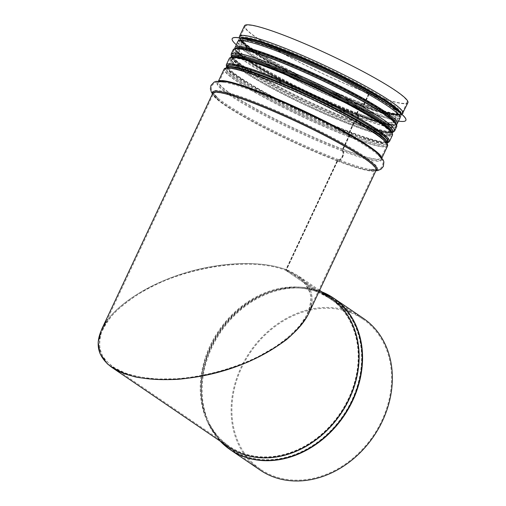 <?xml version="1.0" encoding="UTF-8"?>
<svg xmlns="http://www.w3.org/2000/svg" width="506" height="506" viewBox="0 0 506 506"><rect width="100%" height="100%" fill="white"/><g stroke="black" fill="none" stroke-linecap="round" stroke-linejoin="round"><path stroke-width="0.38" stroke-dasharray="2.53 1.9" d="M308.597 313.783L308.597 313.783C316.927 294.049 309.571 279.375 286.516 269.768L285.713 270.286C308.534 279.793 315.82 294.321 307.572 313.859L299.021 326.768C290.931 335.37 280.741 343.511 268.452 351.183C242.475 365.889 209.225 376.053 178.207 378.76L156.076 379.051C142.319 377.843 130.352 375.199 120.175 371.126C111.288 366.306 104.932 360.392 101.099 353.397C98.841 345.914 99.347 337.907 102.617 329.368C112.477 308.496 143.691 286.788 181.395 274.581C219.117 262.412 260.407 260.691 285.593 270.236L286.396 269.723C260.963 260.084 219.256 261.817 181.161 274.113C143.078 286.44 111.548 308.369 101.592 329.45M337.243 160.781L285.713 270.286L286.516 269.768L337.673 161.072A0.892 0.506 -69.2 0 1 338.35 160.51A5.813 3.302 110.8 0 0 342.758 156.854A5.813 3.302 110.8 0 0 343.087 150.434A0.892 0.506 -69.2 0 1 343.138 149.441L349.077 136.822A1.79 1.018 110.8 0 0 349.115 134.76A0.892 0.506 -69.2 0 1 349.127 133.717L353.915 123.553A0.892 0.506 -69.2 0 1 354.636 123.002A1.79 1.018 110.8 0 0 356.104 121.902L358.185 117.474A1.79 1.018 110.8 0 0 358.223 115.412L357.312 114.324A0.892 0.506 -69.2 0 1 357.331 113.287L360.98 105.533A0.892 0.506 -69.2 0 1 361.708 104.982L362.954 105.362A1.79 1.018 110.8 0 0 364.402 104.255L369.393 93.654L368.963 93.363L363.978 103.964A0.892 0.506 -69.2 0 1 363.251 104.514L362.005 104.141A1.79 1.018 110.8 0 0 360.55 105.242L356.901 112.996A1.79 1.018 110.8 0 0 356.863 115.064L357.774 116.152A0.892 0.506 -69.2 0 1 357.755 117.183L355.674 121.611A0.892 0.506 -69.2 0 1 354.946 122.161L354.94 122.155A1.79 1.018 110.8 0 0 353.485 123.262L348.704 133.426A1.79 1.018 110.8 0 0 348.659 135.494L348.672 135.5A0.892 0.506 -69.2 0 1 348.653 136.531L342.714 149.15A1.79 1.018 110.8 0 0 342.613 151.13A4.921 2.796 -69.2 0 1 342.328 156.563A4.921 2.796 -69.2 0 1 338.596 159.656A1.79 1.018 110.8 0 0 337.243 160.781A89.423 9.873 25.2 0 0 375.376 169.769L375.534 169.561C375.68 169.339 375.952 170.414 368.672 169.162A90.732 10.019 25.2 0 1 338.596 159.656M106.431 321.266C120.618 301.399 152.502 282.215 188.555 271.855C224.632 261.558 262.614 260.729 286.396 269.723L337.546 161.022A0.892 0.506 -69.2 0 1 338.223 160.459A5.813 3.295 110.8 0 0 342.632 156.809A5.813 3.295 110.8 0 0 342.967 150.383A0.892 0.506 -69.2 0 1 343.017 149.396L348.957 136.778A1.79 1.012 110.8 0 0 348.995 134.716L348.988 134.704A0.892 0.506 -69.2 0 1 349.007 133.673L353.795 123.508A0.892 0.506 -69.2 0 1 354.523 122.952A1.79 1.012 110.8 0 0 355.984 121.851L358.065 117.43A1.79 1.012 110.8 0 0 358.103 115.368L357.192 114.28A0.892 0.506 -69.2 0 1 357.217 113.243L360.867 105.488A0.892 0.506 -69.2 0 1 361.588 104.938L362.834 105.311A1.79 1.012 110.8 0 0 364.282 104.211L369.272 93.61L368.842 93.319L363.858 103.92A0.892 0.506 -69.2 0 1 363.131 104.47L361.885 104.097A1.79 1.012 110.8 0 0 360.436 105.197L356.787 112.958A1.79 1.012 110.8 0 0 356.749 115.02L357.653 116.108A0.892 0.506 -69.2 0 1 357.634 117.139L355.554 121.56A0.892 0.506 -69.2 0 1 354.826 122.117L354.82 122.11A1.79 1.012 110.8 0 0 353.365 123.217L348.583 133.382A1.79 1.012 110.8 0 0 348.545 135.45L348.552 135.456A0.892 0.506 -69.2 0 1 348.533 136.487L342.594 149.106A1.79 1.012 110.8 0 0 342.486 151.085A4.921 2.783 -69.2 0 1 342.201 156.518A4.921 2.783 -69.2 0 1 338.476 159.611A1.79 1.012 110.8 0 0 337.123 160.731L285.593 270.236C251.355 256.997 187.498 266.2 144.267 290.602C132.433 297.673 122.382 305.2 114.116 313.201C107.057 321.304 102.307 329.33 99.872 337.268C98.828 344.997 100.213 352.106 104.027 358.596L112.908 367.033L126.835 373.801C138.17 377.096 151.079 378.924 165.57 379.285C195.417 378.747 229.212 370.594 257.301 357.154L276.51 346.161C287.737 338.122 296.699 329.767 303.391 321.089C308.597 312.417 311.063 304.093 310.81 296.118C308.951 288.528 304.441 281.893 297.288 276.2L285.713 270.286L317.572 291.975A1.79 1.012 110.9 0 0 317.692 292.038A1.79 1.012 110.9 0 0 317.869 292.076L320.361 292.228A0.892 0.506 -69.1 0 1 320.45 292.24A0.892 0.506 -69.1 0 1 320.513 292.272L350.304 312.556L350.683 311.753L320.893 291.469A1.79 1.012 110.9 0 0 320.772 291.405A1.79 1.012 110.9 0 0 320.595 291.367L318.097 291.222A0.892 0.506 -69.1 0 1 318.015 291.203A0.892 0.506 -69.1 0 1 317.951 291.171L286.516 269.768L298.211 275.745C309.463 283.626 313.859 293.632 311.386 305.757M354.636 123.002L354.649 123.002A88.822 9.81 25.2 0 0 371.929 129.068A88.841 9.81 25.2 0 1 354.649 123.002M349.115 134.76L349.108 134.754A88.841 9.81 25.2 0 0 371.67 129.644A88.822 9.81 25.2 0 1 349.108 134.754M354.523 122.952L354.529 122.958A88.822 9.81 25.2 0 1 247.111 70.334A88.822 9.81 25.2 0 1 231.685 56.957A88.841 9.81 25.2 0 0 247.099 70.328A88.841 9.81 25.2 0 0 354.529 122.958M369.272 93.61A90.315 9.975 25.2 0 1 284.53 54.446A90.315 9.975 25.2 0 1 244.468 25.825M407.906 102.737A90.315 9.975 25.2 0 1 369.393 93.654M368.842 93.319A89.423 9.873 25.2 0 1 284.941 54.54A89.423 9.873 25.2 0 1 245.277 26.204A89.423 9.873 25.2 0 1 330.393 55.344A89.423 9.873 25.2 0 1 407.102 102.357A89.423 9.873 25.2 0 1 368.963 93.363M350.184 312.512L350.563 311.709L320.766 291.424A1.79 1.012 110.8 0 0 320.646 291.361A1.79 1.012 110.8 0 0 320.475 291.323L317.977 291.171A0.892 0.506 -69.2 0 1 317.888 291.152A0.892 0.506 -69.2 0 1 317.831 291.121L286.396 269.723L285.593 270.236L317.452 291.924A1.79 1.012 110.8 0 0 317.572 291.987A1.79 1.012 110.8 0 0 317.749 292.025L320.241 292.177A0.892 0.506 -69.2 0 1 320.33 292.196A0.892 0.506 -69.2 0 1 320.393 292.228L350.184 312.512A90.852 74.199 -55.8 0 0 245.771 359.874A90.852 74.199 -55.8 0 0 260.609 469.315A90.852 74.199 -55.8 0 0 373.074 435.97A90.852 74.199 -55.8 0 0 362.865 319.115A90.852 74.199 -55.8 0 0 350.304 312.556M350.563 311.709A91.744 74.932 -55.8 0 0 245.119 359.532A91.744 74.932 -55.8 0 0 260.103 470.055M363.365 318.375A91.744 74.932 -55.8 0 0 350.683 311.753M259.54 41.524A88.082 9.728 -154.8 0 0 240.66 39.164A88.082 9.728 -154.8 0 0 316.218 85.463A88.082 9.728 -154.8 0 0 400.056 114.166A88.082 9.728 -154.8 0 0 349.823 80.346A88.082 9.728 -154.8 0 0 259.54 41.524M257.295 43.288A89.689 9.905 -154.8 0 0 238.073 40.891A89.689 9.905 -154.8 0 0 315.01 88.038A89.689 9.905 -154.8 0 0 400.379 117.265A89.689 9.905 -154.8 0 0 349.222 82.826A89.689 9.905 -154.8 0 0 257.295 43.288M232.216 38.627A95.95 10.594 -154.8 0 0 314.542 89.024A95.95 10.594 -154.8 0 0 405.856 120.333M236.258 44.737A95.95 10.594 -154.8 0 0 314.504 89.107A95.95 10.594 -154.8 0 0 398.57 121.111M237.694 41.694A89.689 9.905 -154.8 0 0 314.631 88.841A89.689 9.905 -154.8 0 0 399.999 118.069M243.683 48.285A88.082 9.728 -154.8 0 0 236.119 48.81A88.082 9.728 -154.8 0 0 311.677 95.115A88.082 9.728 -154.8 0 0 395.515 123.818A88.082 9.728 -154.8 0 0 391.106 117.651M337.123 160.731A89.423 9.873 25.2 0 1 253.221 121.952A89.423 9.873 25.2 0 1 213.557 93.616A89.423 9.873 25.2 0 1 298.673 122.756A89.423 9.873 25.2 0 1 375.376 169.769L307.572 313.859M363.858 103.92A89.423 9.873 25.2 0 1 279.951 65.141A89.423 9.873 25.2 0 1 240.287 36.805A89.423 9.873 25.2 0 1 325.402 65.944A89.423 9.873 25.2 0 1 402.112 112.952A89.423 9.873 25.2 0 1 363.978 103.964M363.131 104.47A88.683 9.791 25.2 0 1 255.891 51.935A88.683 9.791 25.2 0 1 269.129 43.434A88.683 9.791 25.2 0 1 378.621 94.951A88.683 9.791 25.2 0 1 380.512 110.574A88.683 9.791 25.2 0 1 363.251 104.514M361.885 104.097A86.431 9.544 25.2 0 1 257.371 52.896A86.431 9.544 25.2 0 1 270.28 44.61A86.431 9.544 25.2 0 1 376.983 94.824A86.431 9.544 25.2 0 1 378.823 110.049A86.431 9.544 25.2 0 1 362.005 104.141M360.436 105.197A84.951 9.38 25.2 0 1 280.729 68.361A84.951 9.38 25.2 0 1 243.051 41.441A84.951 9.38 25.2 0 1 323.91 69.126A84.951 9.38 25.2 0 1 396.78 113.78A84.951 9.38 25.2 0 1 360.55 105.242M356.787 112.958A84.951 9.38 25.2 0 1 277.079 76.115A84.951 9.38 25.2 0 1 239.401 49.196A84.951 9.38 25.2 0 1 320.26 76.88A84.951 9.38 25.2 0 1 393.13 121.541A84.951 9.38 25.2 0 1 356.901 112.996M356.749 115.02A86.431 9.544 25.2 0 1 255.416 65.843A86.431 9.544 25.2 0 1 257.352 52.934A86.431 9.544 25.2 0 1 378.804 110.087A86.431 9.544 25.2 0 1 356.863 115.064M357.653 116.108A88.683 9.791 25.2 0 1 253.683 65.647A88.683 9.791 25.2 0 1 255.669 52.403A88.683 9.791 25.2 0 1 380.291 111.048A88.683 9.791 25.2 0 1 357.774 116.152M357.634 117.139A89.423 9.873 25.2 0 1 273.733 78.36A89.423 9.873 25.2 0 1 234.069 50.024A89.423 9.873 25.2 0 1 319.185 79.164A89.423 9.873 25.2 0 1 395.888 126.177A89.423 9.873 25.2 0 1 357.755 117.183M355.554 121.56A89.423 9.873 25.2 0 1 271.652 82.782A89.423 9.873 25.2 0 1 231.988 54.452A89.423 9.873 25.2 0 1 317.104 83.591A89.423 9.873 25.2 0 1 393.807 130.599A89.423 9.873 25.2 0 1 355.674 121.611M245.277 26.204L240.287 36.805L240.888 39.847C242.829 42.694 247.832 46.723 255.891 51.935L257.371 52.896C249.483 47.709 244.834 44.016 243.43 41.796L243.114 41.15L239.218 49.43L239.888 49.265C242.475 48.924 248.294 50.145 257.352 52.934L255.669 52.403C246.517 49.518 240.23 48.234 236.795 48.544L234.069 50.024L231.988 54.452L232.583 57.494C234.531 60.34 239.534 64.37 247.586 69.575A88.664 9.791 25.2 0 0 354.82 122.11A88.683 9.791 25.2 0 1 247.586 69.575A88.683 9.791 25.2 0 1 260.83 61.074A88.683 9.791 25.2 0 1 370.316 112.598A88.683 9.791 25.2 0 1 372.207 128.22A88.683 9.791 25.2 0 1 354.946 122.161M353.365 123.217A87.184 9.627 25.2 0 1 271.564 85.406A87.184 9.627 25.2 0 1 232.886 57.779L233.285 58.184C234.733 60.473 239.502 64.268 247.598 69.588L247.586 69.575A88.664 9.791 25.2 0 1 260.837 61.087A88.664 9.791 25.2 0 1 370.303 112.598A88.664 9.791 25.2 0 1 372.195 128.214A88.664 9.791 25.2 0 1 354.94 122.155M348.583 133.382A87.184 9.627 25.2 0 1 266.776 95.571A87.184 9.627 25.2 0 1 228.105 67.949L232.886 57.779A87.184 9.627 25.2 0 1 315.877 86.191A87.184 9.627 25.2 0 1 390.67 132.022A87.184 9.627 25.2 0 1 353.485 123.262M348.533 136.487A89.423 9.873 25.2 0 1 264.625 97.709A89.423 9.873 25.2 0 1 224.961 69.373L227.687 67.893C231.122 67.576 237.415 68.867 246.561 71.751A88.683 9.791 25.2 0 1 371.183 130.396A88.664 9.791 25.2 0 0 246.58 71.757L246.561 71.751A88.683 9.791 25.2 0 0 244.575 84.995A88.683 9.791 25.2 0 0 348.552 135.456A88.664 9.791 25.2 0 1 244.588 84.995A88.664 9.791 25.2 0 1 246.58 71.757C237.339 68.911 231.375 67.659 228.68 67.987L228.105 67.949A87.184 9.627 25.2 0 1 311.095 96.361A87.184 9.627 25.2 0 1 385.882 142.192A87.184 9.627 25.2 0 1 348.704 133.426M342.594 149.106A89.423 9.873 25.2 0 1 258.692 110.327A89.423 9.873 25.2 0 1 219.022 81.991L224.961 69.373A89.423 9.873 25.2 0 1 310.077 98.512A89.423 9.873 25.2 0 1 386.786 145.526L386.192 142.477C384.244 139.631 379.241 135.602 371.183 130.396L371.183 130.396A88.664 9.791 25.2 0 1 348.659 135.494M407.102 102.357L402.112 112.952L399.386 114.432C395.951 114.748 389.658 113.464 380.512 110.574L378.823 110.049C387.849 112.825 393.662 114.046 396.268 113.717L396.963 113.553L393.067 121.826L392.764 121.206C391.378 118.999 386.729 115.292 378.804 110.087L380.291 111.048C388.349 116.254 393.345 120.283 395.294 123.129L395.888 126.177L393.807 130.599L391.081 132.079C387.647 132.395 381.36 131.105 372.207 128.22C381.448 131.067 387.419 132.319 390.107 131.984L390.841 131.807L385.825 142.464L385.483 141.775C384.022 139.485 379.253 135.69 371.17 130.39A88.683 9.791 25.2 0 1 348.672 135.5M342.486 151.085A90.732 10.019 25.2 0 1 243.728 104.059A90.732 10.019 25.2 0 1 225.733 82.598C218.554 81.352 218.712 82.402 218.864 82.2L219.022 81.991A89.423 9.873 25.2 0 1 304.138 111.13A89.423 9.873 25.2 0 1 380.847 158.144L386.786 145.526A89.423 9.873 25.2 0 1 348.653 136.531M338.476 159.611A90.732 10.019 25.2 0 1 218.295 98.404L212.172 91.776C211.249 91.023 211.135 89.005 211.831 85.735L214.335 83.009L215.752 82.364C218.643 81.624 221.97 81.7 225.733 82.598A90.732 10.019 25.2 0 1 303.474 112.553A90.732 10.019 25.2 0 1 376.11 153.356C381.644 158.1 380.727 158.644 380.79 158.397L380.847 158.144A89.423 9.873 25.2 0 1 342.714 149.15M102.617 329.368L213.614 93.363C213.69 93.117 212.684 93.585 218.295 98.404A90.732 10.019 25.2 0 1 299.463 121.079A90.732 10.019 25.2 0 1 368.672 169.162L377.678 169.655C378.849 169.889 380.474 168.694 382.549 166.076L383.055 162.401L382.65 160.902C381.372 158.201 379.196 155.684 376.11 153.356A90.732 10.019 25.2 0 1 342.613 151.13M337.546 161.022A90.315 9.975 25.2 0 1 252.804 121.857A90.315 9.975 25.2 0 1 212.748 93.237L212.76 93.648C212.988 94.685 214.645 96.501 217.725 99.094A90.972 10.044 25.2 0 1 212.596 93.553M376.04 170.465A90.972 10.044 25.2 0 1 368.501 170.041C372.46 170.769 374.914 170.889 375.857 170.395L376.186 170.149A90.315 9.975 25.2 0 1 337.673 161.072M338.223 160.459A90.972 10.044 25.2 0 1 217.725 99.094L212.45 93.869M375.888 170.781L368.501 170.041A90.972 10.044 25.2 0 1 338.35 160.51M342.967 150.383A90.972 10.044 25.2 0 1 244.822 103.749A90.972 10.044 25.2 0 1 224.879 81.529M377.476 153.331A90.972 10.044 25.2 0 1 343.087 150.434M343.017 149.396A90.315 9.975 25.2 0 1 258.275 110.232A90.315 9.975 25.2 0 1 218.219 81.611A90.315 9.975 25.2 0 1 218.908 80.966M381.714 157.575A90.315 9.975 25.2 0 1 381.657 158.523A90.315 9.975 25.2 0 1 343.138 149.441M348.957 136.778A90.315 9.975 25.2 0 1 264.214 97.607A90.315 9.975 25.2 0 1 224.152 68.993M387.596 145.905A90.315 9.975 25.2 0 1 349.077 136.822M348.995 134.716A88.841 9.81 25.2 0 1 244.841 84.167A88.841 9.81 25.2 0 1 246.833 70.897A88.822 9.81 25.2 0 0 244.86 84.167A88.822 9.81 25.2 0 0 348.988 134.704M349.007 133.673A88.082 9.728 25.2 0 1 266.365 95.476A88.082 9.728 25.2 0 1 227.295 67.564A88.082 9.728 25.2 0 1 227.89 66.975M386.767 141.737A88.082 9.728 25.2 0 1 386.692 142.572A88.082 9.728 25.2 0 1 349.127 133.717M353.795 123.508A88.082 9.728 25.2 0 1 271.153 85.305A88.082 9.728 25.2 0 1 232.083 57.399A88.082 9.728 25.2 0 1 232.589 56.862M391.568 131.674A88.082 9.728 25.2 0 1 391.48 132.408A88.082 9.728 25.2 0 1 353.915 123.553M392.068 132.427A88.822 9.81 25.2 0 1 371.929 129.068L371.942 129.074A88.841 9.81 25.2 0 0 392.08 132.439M355.984 121.851A90.315 9.975 25.2 0 1 271.241 82.687A90.315 9.975 25.2 0 1 231.179 54.066M394.617 130.978A90.315 9.975 25.2 0 1 356.104 121.902M358.065 117.43A90.315 9.975 25.2 0 1 273.322 78.266A90.315 9.975 25.2 0 1 233.26 49.645M396.698 126.557A90.315 9.975 25.2 0 1 358.185 117.474M358.103 115.368A88.841 9.81 25.2 0 1 253.942 64.819A88.841 9.81 25.2 0 1 255.935 51.549M380.778 110.295A88.841 9.81 25.2 0 1 358.223 115.412M357.192 114.28A86.583 9.563 25.2 0 1 255.682 65.008A86.583 9.563 25.2 0 1 257.624 52.08C243.557 48.405 237.213 47.317 238.592 48.816A85.843 9.481 25.2 0 1 320.298 76.792A85.843 9.481 25.2 0 1 393.94 121.921A85.843 9.481 25.2 0 1 357.331 113.287M298.085 67.627A86.583 9.563 25.2 0 1 341.518 88.069M360.867 105.488A85.843 9.481 25.2 0 1 280.318 68.259A85.843 9.481 25.2 0 1 242.241 41.062A85.843 9.481 25.2 0 1 323.948 69.037A85.843 9.481 25.2 0 1 397.589 114.166L393.94 121.921C395.97 122.022 391.087 117.828 379.291 109.334A86.583 9.563 25.2 0 1 357.312 114.324M357.217 113.243A85.843 9.481 25.2 0 1 276.668 76.014A85.843 9.481 25.2 0 1 238.592 48.816L242.241 41.062C240.205 40.961 245.087 45.154 256.884 53.642A86.583 9.563 25.2 0 1 269.812 45.344A86.583 9.563 25.2 0 1 376.711 95.647A86.583 9.563 25.2 0 1 378.558 110.896A86.583 9.563 25.2 0 1 361.708 104.982M400.777 113.002A88.841 9.81 25.2 0 1 380.246 111.428L378.558 110.896C392.618 114.577 398.962 115.665 397.589 114.166A85.843 9.481 25.2 0 1 360.98 105.533M361.588 104.938A86.583 9.563 25.2 0 1 256.884 53.642L255.403 52.681A88.841 9.81 25.2 0 1 241.103 37.861M362.834 105.311A88.841 9.81 25.2 0 1 255.403 52.681L240.008 40.132L239.205 37.798M402.036 114.426L399.727 115.292L380.246 111.428A88.841 9.81 25.2 0 1 362.954 105.362M364.282 104.211A90.315 9.975 25.2 0 1 279.54 65.04A90.315 9.975 25.2 0 1 239.477 36.426M402.921 113.331A90.315 9.975 25.2 0 1 364.402 104.255M317.831 291.121A90.315 73.762 -55.8 0 0 214.038 338.204A90.315 73.762 -55.8 0 0 228.782 447C219.136 440.378 211.799 431.447 206.777 420.22A90.359 73.794 -55.8 0 0 227.042 445.818M318.015 291.203L330.437 297.686A90.315 73.762 -55.8 0 0 317.951 291.171M317.749 292.025A89.505 73.098 -55.8 0 0 297.414 287.927A89.505 73.098 -55.8 0 0 219.446 331.386A89.505 73.098 -55.8 0 0 207.593 419.86A89.505 73.098 -55.8 0 0 332.701 423.554A89.505 73.098 -55.8 0 0 317.869 292.076M317.452 291.924A89.423 73.028 -55.8 0 0 214.683 338.539A89.423 73.028 -55.8 0 0 229.288 446.26A89.423 73.028 -55.8 0 0 339.981 413.44A89.423 73.028 -55.8 0 0 329.931 298.426A89.423 73.028 -55.8 0 0 317.572 291.975M320.241 292.177A90.808 74.167 -55.8 0 0 299.609 288.015A90.808 74.167 -55.8 0 0 220.508 332.107A90.808 74.167 -55.8 0 0 208.485 421.871A90.808 74.167 -55.8 0 0 335.415 425.622A90.808 74.167 -55.8 0 0 320.361 292.228M320.393 292.228A90.852 74.199 -55.8 0 0 215.98 339.589A90.852 74.199 -55.8 0 0 230.818 449.031A90.852 74.199 -55.8 0 0 343.277 415.685A90.852 74.199 -55.8 0 0 333.068 298.831A90.852 74.199 -55.8 0 0 320.513 292.272M320.766 291.424A91.744 74.932 -55.8 0 0 219.604 332.36A91.744 74.932 -55.8 0 0 220.224 441.169M321.873 291.854A91.744 74.932 -55.8 0 0 320.893 291.469M320.475 291.323A91.662 74.863 -55.8 0 0 299.647 287.123A91.662 74.863 -55.8 0 0 219.8 331.626A91.662 74.863 -55.8 0 0 207.669 422.232A91.662 74.863 -55.8 0 0 220.293 441.219M321.942 291.905A91.662 74.863 -55.8 0 0 320.595 291.367M317.977 291.171A90.359 73.794 -55.8 0 0 297.452 287.029A90.359 73.794 -55.8 0 0 218.737 330.905A90.359 73.794 -55.8 0 0 206.777 420.22L207.669 422.232L220.167 441.137M328.698 296.503A90.359 73.794 -55.8 0 0 318.097 291.222M226.941 67.102A88.974 9.823 -154.8 0 0 306.288 114.286A88.974 9.823 -154.8 0 0 387.273 142.547M306.674 113.382A88.082 9.728 25.2 0 1 228.174 65.698A88.082 9.728 25.2 0 1 312.012 94.401A88.082 9.728 25.2 0 1 387.571 140.706A88.082 9.728 25.2 0 1 306.674 113.382M387.368 142.73A89.246 9.854 25.2 0 1 306.282 114.318A89.246 9.854 25.2 0 1 226.745 67.146M309.704 106.949A88.082 9.728 -154.8 0 0 390.6 134.273A88.082 9.728 -154.8 0 0 315.042 87.968A88.082 9.728 -154.8 0 0 231.204 59.265A88.082 9.728 -154.8 0 0 309.704 106.949M226.315 64.825A90.138 9.956 -154.8 0 0 306.649 113.622A90.138 9.956 -154.8 0 0 389.43 141.579M392.46 135.146A90.138 9.956 25.2 0 1 309.678 107.183A90.138 9.956 25.2 0 1 229.338 58.392M310.07 106.247A88.974 9.823 25.2 0 1 242.077 58.323A88.974 9.823 25.2 0 1 381.688 123.325A88.974 9.823 25.2 0 1 310.07 106.247M230.989 57.456A89.246 9.854 -154.8 0 0 310.064 106.279A89.246 9.854 -154.8 0 0 392.131 133.287M259.047 41.233A88.797 9.804 -154.8 0 0 294.89 75.122A88.797 9.804 -154.8 0 0 400.67 113.243M241.71 38.247A89.689 9.905 -154.8 0 0 238.826 39.278A89.689 9.905 -154.8 0 0 315.763 86.431A89.689 9.905 -154.8 0 0 401.138 115.659A89.689 9.905 -154.8 0 0 400.094 112.775M235.043 47.324A89.689 9.905 -154.8 0 0 311.981 94.47A89.689 9.905 -154.8 0 0 397.349 123.698M236.814 47.646A88.797 9.804 -154.8 0 0 311.645 95.185A88.797 9.804 -154.8 0 0 395.977 122.541M224.968 81.542L218.219 81.611L218.516 80.979M377.406 153.28L381.657 158.523L381.954 157.891M227.561 67.007L227.295 67.564C225.904 66.014 232.425 67.127 246.846 70.903M386.957 142.015L386.692 142.572C388.772 142.654 383.763 138.34 371.657 129.637M387.786 140.251L391.48 132.408C392.865 133.957 386.35 132.844 371.929 129.068L391.423 132.939L392.251 132.768M228.389 65.249L232.083 57.399C229.996 57.317 235.005 61.631 247.111 70.334L231.305 57.033M319.634 290.33L298.217 275.751M317.692 292.038L329.931 298.426L297.294 276.206M320.33 292.196C313.783 289.717 306.876 288.319 299.609 288.015L297.414 287.927C304.498 288.224 311.215 289.577 317.572 291.987M260.609 469.315L230.818 449.031C221.014 442.301 213.57 433.244 208.485 421.871L207.593 419.86C212.552 430.935 219.781 439.739 229.288 446.26L112.908 367.033M362.865 319.115L333.068 298.831L320.45 292.24M320.772 291.405L321.822 291.823M317.888 291.152C311.443 288.705 304.631 287.332 297.452 287.029L299.647 287.123C307.009 287.433 314.011 288.844 320.646 291.361M387.571 140.706L390.6 134.273C390 133.932 392.567 135.33 384.699 134.438C372.403 132.591 341.563 120.959 310.07 106.241C289.805 96.772 272.108 87.627 256.991 78.803C246.384 72.567 238.914 67.532 234.588 63.705C229.357 58.607 231.754 59.442 231.204 59.265L228.174 65.698M387.469 142.939L383.554 143.015L359.614 136.493L306.282 114.324L249.243 84.559L228.952 70.264L226.517 67.203M238.073 40.891L238.826 39.278L240.476 38.007M400.379 117.265L401.138 115.659L401.068 113.578M234.854 48.127L235.644 50.379L237.675 52.744L257.858 66.963L318.925 98.575L376.641 121.611L391.505 125.127L394.629 125.178L396.856 124.362M240.66 39.164L236.119 48.81M400.056 114.166L395.515 123.818"/><path stroke-width="0.76" d="M101.592 329.45L98.145 342.094L100.061 353.713L107.24 363.725C114.495 369.462 123.989 373.89 135.716 377.014C148.498 379.298 162.571 380.076 177.935 379.329C201.483 377.147 226.005 371.062 248.395 361.86C262.785 355.218 275.511 347.799 286.56 339.602C296.383 331.133 303.726 322.524 308.597 313.783L376.186 170.149A90.315 9.975 25.2 0 0 298.711 122.667A90.315 9.975 25.2 0 0 212.748 93.237L101.592 329.444M402.921 113.331A90.315 9.975 25.2 0 0 325.447 65.856A90.315 9.975 25.2 0 0 239.477 36.426L244.468 25.825A90.315 9.975 25.2 0 1 330.437 55.255A90.315 9.975 25.2 0 1 407.906 102.737L402.036 114.426M311.386 305.757C306.219 329.444 270.672 356.275 226.327 369.975C182.002 383.725 134.223 382.688 111.984 367.482C95.659 355.516 93.806 340.108 106.431 321.266M220.224 441.169A91.744 74.932 -55.8 0 0 230.312 449.771L260.103 470.055A91.744 74.932 -55.8 0 0 373.675 436.381A91.744 74.932 -55.8 0 0 363.365 318.375L333.574 298.091A91.744 74.932 -55.8 0 0 321.873 291.854M405.856 120.333A95.95 10.594 -154.8 0 0 405.875 120.295A95.95 10.594 -154.8 0 0 351.145 83.452A95.95 10.594 -154.8 0 0 252.804 41.157A95.95 10.594 -154.8 0 0 232.235 38.589A95.95 10.594 -154.8 0 0 232.216 38.627M398.57 121.111A95.95 10.594 -154.8 0 0 405.837 120.371A95.95 10.594 -154.8 0 0 351.107 83.528A95.95 10.594 -154.8 0 0 252.766 41.233A95.95 10.594 -154.8 0 0 232.197 38.665A95.95 10.594 -154.8 0 0 236.258 44.737M396.856 124.362L399.999 118.069A89.689 9.905 -154.8 0 0 348.843 83.629A89.689 9.905 -154.8 0 0 256.915 44.098A89.689 9.905 -154.8 0 0 237.694 41.694L234.854 48.127M391.106 117.651A88.082 9.728 -154.8 0 0 330.342 82.491A88.082 9.728 -154.8 0 0 254.999 51.169A88.082 9.728 -154.8 0 0 243.683 48.285M212.596 93.553A90.972 10.044 25.2 0 1 299.109 121.826A90.972 10.044 25.2 0 1 376.04 170.465M224.879 81.529A90.972 10.044 25.2 0 1 225.904 81.719A90.972 10.044 25.2 0 1 303.847 111.75A90.972 10.044 25.2 0 1 376.679 152.667A90.972 10.044 25.2 0 1 377.476 153.331M218.908 80.966A90.315 9.975 25.2 0 1 304.182 111.042A90.315 9.975 25.2 0 1 381.714 157.575M218.516 80.979L224.152 68.993A90.315 9.975 25.2 0 1 310.121 98.423A90.315 9.975 25.2 0 1 387.596 145.905L381.954 157.891M371.676 129.644L371.67 129.644A88.822 9.81 25.2 0 0 246.846 70.903L246.833 70.897A88.822 9.81 25.2 0 1 246.846 70.903A88.841 9.81 25.2 0 1 371.67 129.644A88.822 9.81 25.2 0 1 371.663 129.644C379.538 134.716 384.573 138.745 386.767 141.743L387.596 145.905M227.89 66.975A88.082 9.728 25.2 0 1 311.133 96.266A88.082 9.728 25.2 0 1 386.767 141.737M232.589 56.862A88.082 9.728 25.2 0 1 315.921 86.102A88.082 9.728 25.2 0 1 391.568 131.674M392.08 132.439A88.841 9.81 25.2 0 0 316.332 85.229A88.841 9.81 25.2 0 0 231.672 56.957A88.822 9.81 25.2 0 1 316.326 85.236A88.822 9.81 25.2 0 1 392.068 132.427M231.305 57.033L231.179 54.066A90.315 9.975 25.2 0 1 317.142 83.503A90.315 9.975 25.2 0 1 394.617 130.978L392.251 132.768M231.179 54.066L233.26 49.645A90.315 9.975 25.2 0 1 319.223 79.075A90.315 9.975 25.2 0 1 396.698 126.557L394.617 130.978M298.085 67.627A86.583 9.563 25.2 0 0 257.624 52.08L255.935 51.549A88.841 9.81 25.2 0 1 380.778 110.295C388.646 115.368 393.674 119.397 395.875 122.395L396.698 126.557M341.518 88.069A86.583 9.563 25.2 0 1 379.291 109.334L380.778 110.295M241.103 37.861A88.841 9.81 25.2 0 1 324.631 67.589A88.841 9.81 25.2 0 1 400.777 113.002M111.984 367.482L228.782 447A90.315 73.762 -55.8 0 0 340.582 413.851A90.315 73.762 -55.8 0 0 330.437 297.686L319.634 290.33M220.167 441.137L230.312 449.771A91.744 74.932 -55.8 0 0 343.884 416.096A91.744 74.932 -55.8 0 0 333.574 298.091L321.822 291.823M220.293 441.219A91.662 74.863 -55.8 0 0 343.561 415.881A91.662 74.863 -55.8 0 0 321.942 291.905M227.042 445.818A90.359 73.794 -55.8 0 0 340.74 413.959A90.359 73.794 -55.8 0 0 328.698 296.503M387.273 142.547A88.974 9.823 -154.8 0 0 311.677 95.115A88.974 9.823 -154.8 0 0 226.941 67.102M226.745 67.146A89.246 9.854 25.2 0 1 311.69 95.09A89.246 9.854 25.2 0 1 387.368 142.73M226.315 64.825L229.338 58.392A90.138 9.956 25.2 0 1 315.137 87.766A90.138 9.956 25.2 0 1 392.46 135.146L389.43 141.579A90.138 9.956 -154.8 0 0 312.113 94.198A90.138 9.956 -154.8 0 0 226.315 64.825L226.517 67.203M392.131 133.287A89.246 9.854 -154.8 0 0 315.472 87.051A89.246 9.854 -154.8 0 0 230.989 57.456M400.67 113.243A88.797 9.804 -154.8 0 0 345.832 78.209A88.797 9.804 -154.8 0 0 259.047 41.233M400.094 112.775A89.689 9.905 -154.8 0 0 341.493 76.899A89.689 9.905 -154.8 0 0 258.054 41.682A89.689 9.905 -154.8 0 0 241.71 38.247M397.349 123.698A89.689 9.905 -154.8 0 0 346.199 89.258A89.689 9.905 -154.8 0 0 254.265 49.727A89.689 9.905 -154.8 0 0 235.043 47.324M395.977 122.541A88.797 9.804 -154.8 0 0 340.285 87.348A88.797 9.804 -154.8 0 0 254.505 50.885A88.797 9.804 -154.8 0 0 236.814 47.646M224.968 81.542L215.942 81.377L214.152 82.086L211.015 85.356L210.388 88.873L211.451 92.32L212.45 93.869M377.406 153.28L383.289 160.124L383.883 161.958L383.358 166.455L381.05 169.181L377.723 170.56L375.888 170.781M246.833 70.897C237.909 68.07 231.596 66.76 227.89 66.975L224.152 68.993M386.957 142.015L387.786 140.251M227.561 67.007L228.389 65.249M255.935 51.549C247.017 48.721 240.698 47.412 236.991 47.627L233.26 49.645M239.477 36.426L239.205 37.798M228.174 65.698C228.725 66.014 226.378 64.705 233.753 65.483C241.375 66.703 253.588 70.606 270.387 77.184C293.531 86.387 316.971 97.165 340.709 109.53C366.869 123.413 382.289 133.312 386.976 139.22L387.571 140.706M389.43 141.579L387.469 142.939M229.338 58.392C233.639 54.547 242.848 58.399 259.161 63.478C294.543 75.698 353.169 104.091 377.577 120.453C385.218 125.45 389.981 129.334 391.865 132.098L392.46 135.146M240.476 38.007L241.564 37.798L258.933 41.182L317.249 64.401L378.324 96.02L398.507 110.238L401.068 113.578"/></g></svg>
